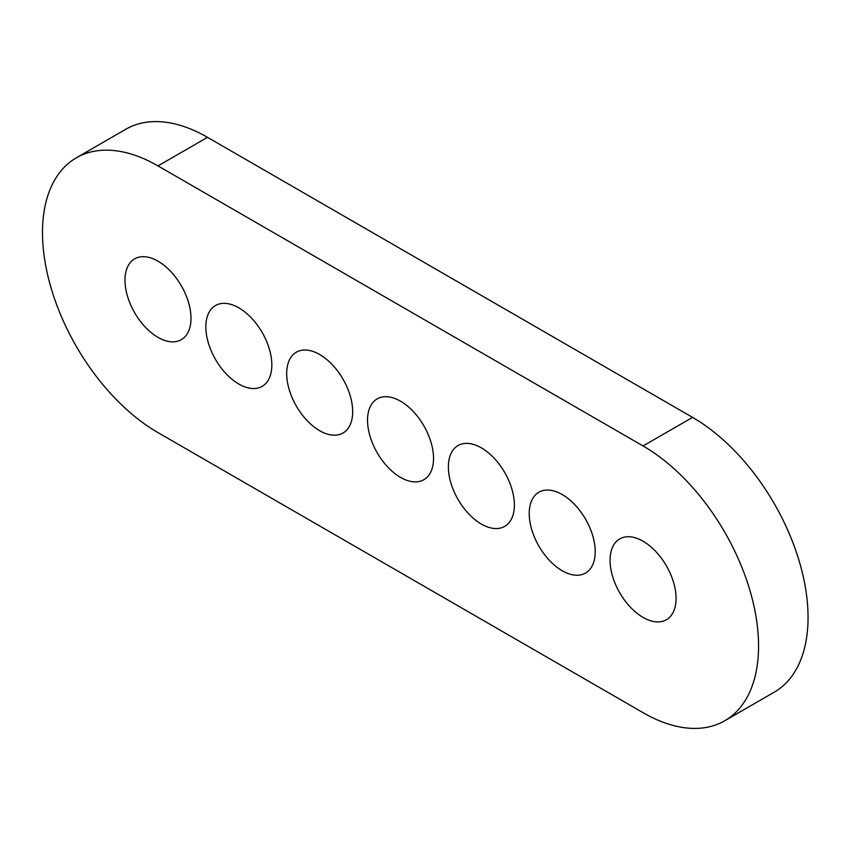 <?xml version="1.0" encoding="UTF-8"?>
<svg xmlns="http://www.w3.org/2000/svg" width="850" height="850" viewBox="0 0 850 850"><rect width="100%" height="100%" fill="white"/><g stroke="black" fill="none" stroke-linecap="round" stroke-linejoin="round"><path stroke-width="1.27" d="M42.5 232.581A163.327 94.297 -120 0 0 157.994 432.618L643.067 712.672A163.327 94.297 -120 0 0 724.731 720.768A163.327 94.297 -120 0 0 749.764 589.889A163.327 94.297 -120 0 0 643.067 445.953L157.994 165.899A163.327 94.297 -120 0 0 76.33 157.813A163.327 94.297 -120 0 0 42.5 232.581M124.993 280.213A46.665 26.945 -120 0 0 145.361 327.176A46.665 26.945 -120 0 0 181.326 339.671A46.665 26.945 -120 0 0 190.995 318.314A46.665 26.945 -120 0 0 170.616 271.352A46.665 26.945 -120 0 0 134.661 258.846A46.665 26.945 -120 0 0 124.993 280.213M205.838 326.889A46.665 26.945 -120 0 0 226.206 373.851A46.665 26.945 -120 0 0 262.172 386.346A46.665 26.945 -120 0 0 271.841 364.99A46.665 26.945 -120 0 0 251.462 318.027A46.665 26.945 -120 0 0 215.507 305.522A46.665 26.945 -120 0 0 205.838 326.889M286.684 373.564A46.665 26.945 -120 0 0 307.052 420.527A46.665 26.945 -120 0 0 343.017 433.022A46.665 26.945 -120 0 0 352.686 411.666A46.665 26.945 -120 0 0 332.308 364.703A46.665 26.945 -120 0 0 296.353 352.197A46.665 26.945 -120 0 0 286.684 373.564M367.529 420.24A46.665 26.945 -120 0 0 387.897 467.203A46.665 26.945 -120 0 0 423.863 479.708A46.665 26.945 -120 0 0 433.532 458.341A46.665 26.945 -120 0 0 413.153 411.379A46.665 26.945 -120 0 0 377.198 398.873A46.665 26.945 -120 0 0 367.529 420.24M448.375 466.916A46.665 26.945 -120 0 0 468.743 513.878A46.665 26.945 -120 0 0 504.709 526.384A46.665 26.945 -120 0 0 514.378 505.017A46.665 26.945 -120 0 0 493.999 458.054A46.665 26.945 -120 0 0 458.044 445.549A46.665 26.945 -120 0 0 448.375 466.916M529.221 513.591A46.665 26.945 -120 0 0 549.589 560.554A46.665 26.945 -120 0 0 585.554 573.059A46.665 26.945 -120 0 0 595.223 551.692A46.665 26.945 -120 0 0 574.844 504.73A46.665 26.945 -120 0 0 538.889 492.224A46.665 26.945 -120 0 0 529.221 513.591M610.066 560.267A46.665 26.945 -120 0 0 630.434 607.229A46.665 26.945 -120 0 0 666.4 619.735A46.665 26.945 -120 0 0 676.069 598.368A46.665 26.945 -120 0 0 655.69 551.406A46.665 26.945 -120 0 0 619.735 538.9A46.665 26.945 -120 0 0 610.066 560.267M724.731 720.768L774.233 692.187A163.327 94.297 -120 0 0 799.266 561.308A163.327 94.297 -120 0 0 692.559 417.382L207.496 137.328A163.327 94.297 -120 0 0 125.821 129.232L76.33 157.813M643.067 445.953L692.559 417.382M157.994 165.899L207.496 137.328"/></g></svg>

